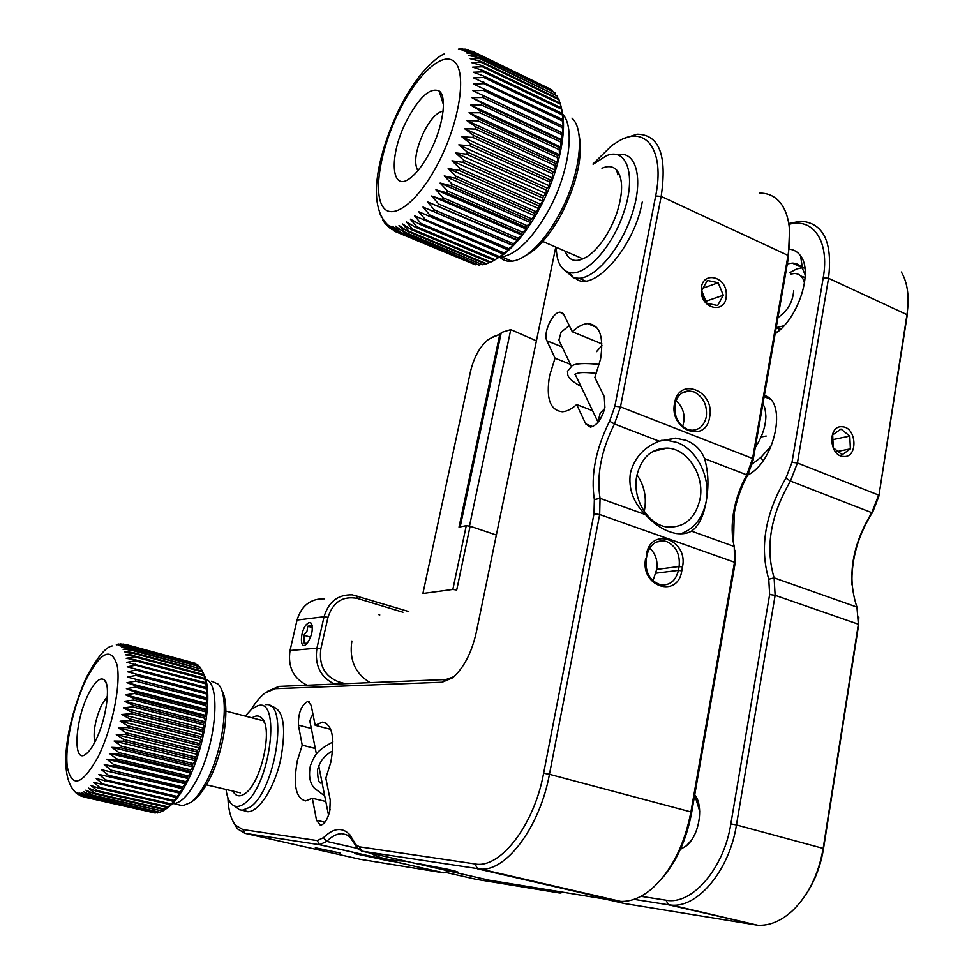 <?xml version="1.0" encoding="UTF-8"?>
<svg xmlns="http://www.w3.org/2000/svg" width="974" height="974" viewBox="0 0 974 974"><rect width="100%" height="100%" fill="white"/><g stroke="black" fill="none" stroke-linecap="round" stroke-linejoin="round"><path stroke-width="1.46" d="M310.365 723.645L309.89 721.162L311.266 716.767L313.044 714.673M328.469 815.506L330.101 809.382M561.986 346.659L558.881 340.157L561.073 332.219L569.266 325.596M597.829 422.546L600.167 413.219L604.659 408.666M599.74 420.062L603.478 412.647M564.896 270.553L573.82 277.821L579.019 278.296C595.455 277.858 620.194 249.222 631.249 216.435C643.753 181.529 637.227 151.798 619.062 154.391M593.239 164.192L606.461 155.706C627.183 146.831 636.753 176.331 623.348 213.574C611.599 248.699 583.925 277.602 568.755 272.343C560.707 269.713 556.531 261.373 556.251 247.299M565.078 251.122C569.279 261.933 577.29 263.345 589.075 255.358C600.544 246.288 609.736 232.36 616.652 213.586C623.226 193.01 623.226 178.498 616.652 170.036C612.938 166.225 608.044 165.629 601.981 168.258M163.571 809.857L164.18 809.625M164.703 809.747L162.743 811.086L92.067 795.064L85.858 790.17L93.979 793.688L164.776 809.759L168.758 806.91C174.577 802.418 180.409 794.65 186.241 783.62C205.185 748.714 213.83 689.604 203.164 672.949M185.73 783.887L182.601 786.931L111.109 770.154L104.242 764.675L185.73 783.887L184.695 782.95L113.154 766.063L113.824 764.663L106.836 759.221L115.833 760.292L187.398 777.313L188.055 775.864L116.478 758.807L109.368 753.438L118.414 754.193L190.003 771.347L190.624 769.825L119.035 752.634L111.803 747.35L120.886 747.813L192.462 765.101L193.059 763.519L121.482 746.194L114.116 741.044L123.235 741.202L194.788 758.636L195.336 756.993L123.795 739.534L116.296 734.542L125.439 734.433L196.931 751.989L197.442 750.321L125.95 732.728L118.329 727.907L127.46 727.541L198.891 745.232L199.353 743.539L127.935 725.825L120.179 721.21L129.299 720.602L200.644 738.414L201.046 736.721L129.725 718.885L121.847 714.49L130.942 713.674L202.178 731.608L202.531 729.916L131.307 711.957L123.308 707.83L132.367 706.807L203.481 724.851L203.773 723.195L132.683 705.115L124.562 701.256L133.56 700.062L204.54 718.215L204.771 716.596L133.815 698.419L125.597 694.839L134.522 693.5L205.356 711.75L205.514 710.18L134.716 691.905L126.401 688.63L135.24 687.181L205.904 705.517L206.001 704.007L135.374 685.647L126.961 682.677L135.715 681.143L206.196 699.551L206.232 698.115L127.29 677.027L135.934 675.432L206.232 693.902L206.208 692.563L127.375 671.731L135.91 670.112L206.013 688.63L205.916 687.388L127.229 666.825L135.63 665.205L205.538 683.772L205.38 682.628L126.839 662.344L135.118 660.749L204.82 679.353L204.601 678.318L134.96 659.715L126.23 658.327L134.375 656.793L203.858 675.396L203.578 674.495L134.144 655.879L125.39 654.796L133.389 653.335L202.665 671.95L202.336 671.183L133.121 652.568L124.343 651.776L132.196 650.425L201.253 669.028L131.867 649.78L123.089 649.293L130.796 648.063L199.646 666.654L130.419 647.564L121.64 647.345L129.201 646.261L197.844 664.828L128.775 645.908L120.021 645.945L127.436 645.044L195.348 663.331L126.973 644.825L118.231 645.105L125.5 644.386L193.765 662.904M181.907 788.197L183.015 788.818L179.776 791.886L108.333 775.231L101.588 769.752L181.907 788.197L182.601 786.931M179.058 793.043L180.251 793.323L176.891 796.379L105.545 779.857L98.91 774.391L179.058 793.043L179.776 791.886M176.184 797.426L177.451 797.377L174.005 800.397L102.757 783.985L96.219 778.579L176.184 797.426L176.891 796.379M173.287 801.31L174.663 800.945L171.12 803.891L99.993 787.601L93.553 782.28L173.287 801.31L174.005 800.397M170.401 804.682L168.271 806.849L97.278 790.657L90.923 785.458L99.311 788.404L170.401 804.682L171.12 803.891M167.565 807.507L165.47 809.248L94.624 793.153L88.354 788.088L96.609 791.326L167.565 807.507L168.271 806.849M161.672 811.354L160.113 812.328L89.62 796.391L83.472 791.679L91.446 795.454L162.743 811.086M158.701 812.365L157.618 812.973L87.295 797.109L81.195 792.605L89.036 796.622L160.113 812.328M155.779 812.779L85.128 797.231L79.064 792.958L86.747 797.195L157.618 812.973M83.35 796.817L78.882 794.784L77.08 792.739L84.616 797.17L155.243 813.046M72.892 789.464L72.368 788.757M72.149 788.709L73.817 790.596M76.362 793.262L73.878 790.657M78.2 794.577L75.254 791.947L80.769 795.965M98.91 774.391L180.251 793.323M101.588 769.752L183.015 788.818M98.106 756.847C82.206 785.068 71.954 788.502 67.352 767.159C64.576 746.035 73.281 705.931 86.102 679.511C101.004 651.387 111.353 646.675 117.16 665.388C121.044 685.136 112.034 729.088 98.106 756.847M104.242 764.675L113.154 766.063M179.167 804.938L182.698 805.754L190.782 802.43C195.871 798.51 200.924 791.85 205.94 782.463C223.74 750.138 230.156 694.925 218.103 684.138L211.589 681.203M123.832 644.07L116.296 644.825L120.934 643.899M118.56 644.045L117.379 644.35M88.378 694.219C74.657 721.028 72.575 765.454 86.175 753.9C89.218 751.514 92.347 747.07 95.586 740.593C106.154 719.944 111.06 685.258 104.425 679.962C100.164 676.772 94.819 681.52 88.378 694.219M187.398 777.313L188.372 778.579L184.695 782.95M197.844 664.828L198.526 665.96M199.646 666.654L200.547 668.298M201.253 669.028L203.201 672.961M202.665 671.95L203.578 674.495M203.858 675.396L205.563 679.499L204.601 678.318M204.82 679.353L206.415 683.492L205.38 682.628M205.538 683.772L207.024 687.936L205.916 687.388M206.013 688.63L207.389 692.794L206.208 692.563M206.232 693.902L207.523 698.029L206.232 698.115M206.196 699.551L207.389 703.593L206.001 704.007M205.904 705.517L207.012 709.462L205.514 710.18M205.356 711.75L206.391 715.573L204.771 716.596M204.54 718.215L205.526 721.88L203.773 723.195M203.481 724.851L204.418 728.333L202.531 729.916M202.178 731.608L203.079 734.871L201.046 736.721M200.644 738.414L201.508 741.457L199.353 743.539M198.891 745.232L199.743 748.008L197.442 750.321M196.931 751.989L197.783 754.497L195.336 756.993M194.788 758.636L195.652 760.852L193.059 763.519M192.462 765.101L193.351 767.013L190.624 769.825M190.003 771.347L190.928 772.942L188.055 775.864M185.377 781.574L113.824 764.663M190.794 802.43L194.045 800.092C198.879 796.355 203.676 790.036 208.448 781.136C224.263 752.342 230.972 703.471 221.512 689.994M207.389 692.794L127.375 671.731M207.523 698.029L127.29 677.027M207.389 703.593L126.961 682.677M207.012 709.462L126.401 688.63M206.391 715.573L125.597 694.839M205.526 721.88L124.562 701.256M204.418 728.333L123.308 707.83M203.079 734.871L121.847 714.49M201.508 741.457L120.179 721.21M199.743 748.008L118.329 727.907M197.783 754.497L116.296 734.542M195.652 760.852L114.116 741.044M193.351 767.013L111.803 747.35M190.928 772.942L109.368 753.438M188.372 778.579L106.836 759.221M107.384 696.3L101.686 704.774C95.245 719.543 92.92 732.046 94.734 742.273M805.145 277.578L800.884 276.032M790.438 274.144L794.431 273.499C799.642 273.657 802.99 276.884 804.5 283.154M776.205 327.666L780.089 329.76M784.058 325.742L776.205 327.629M536.418 340.839L510.766 329.626L469.48 526.13M460.178 526.897L501.257 332.524L510.766 329.626M235.671 806.874L239.47 809.735L242.234 810.258L250.062 807.178C275.825 790.316 288.949 700.903 265.841 704.689M245.278 716.109L251.377 709.401L256.905 706.126C281.632 694.657 270.772 785.848 244.498 803.477C240.773 806.241 237.425 807.069 234.454 805.948C230.034 804.037 227.234 798.546 226.041 789.464M232.896 791.095C235.793 796.476 239.896 797.268 245.192 793.469L245.229 793.445C261.227 782.792 273.219 728.394 262.018 718.301C259.315 715.366 255.979 715.22 252.023 717.862M264.599 723.049L262.018 718.301M240.383 792.86L206.403 784.813M494.366 260.204L490.811 262.091L412.708 229.28L406.438 221.938L415.752 227.405L494.037 260.362L503.534 254.458C516.098 244.766 528.054 229.535 539.401 208.765C558.139 174.322 567.659 131.563 561.767 109.697L561.328 107.931L483.104 70.518L472.67 67.121L482.422 66.768L560.476 104.181L560.135 103.025L482.142 65.611L471.635 62.604L481.168 62.336L558.991 99.725L558.552 98.715L480.803 61.338L470.223 58.708L479.549 58.55L557.116 95.902L479.086 57.709L468.47 55.445L477.564 55.445L554.888 92.725L477.017 54.775L466.388 52.864L475.251 53.034L552.319 90.229L474.618 52.547L463.989 50.952L472.609 51.33L549.579 88.719M538.975 208.753L535.737 211.516L456.076 176.306L448.174 168.502L538.975 208.753L538.78 205.818L459.095 170.426L460.069 168.453L451.936 160.807L462.918 162.39L542.64 198.026L543.553 196.066L463.843 160.357L455.491 152.894L466.522 154.16L546.231 190.04L547.071 188.043L467.362 152.102L458.803 144.858L469.833 145.82L549.531 181.931L550.298 179.91L470.612 143.738L461.834 136.75L472.865 137.444L552.502 173.774L553.183 171.741L473.559 135.362L464.561 128.653L475.556 129.092L555.119 165.617L555.716 163.608L476.164 127.034L466.96 120.63L477.893 120.849L557.372 157.557L557.871 155.584L478.417 118.816L469.018 112.753L479.865 112.777L559.222 149.667L559.624 147.731L480.304 110.805L470.698 105.095L481.46 104.961L560.671 141.997L560.975 140.134L481.789 103.061L472.013 97.717L482.641 97.461L561.706 134.619L561.901 132.841L472.926 90.692L483.421 90.339L562.302 127.594L562.388 125.914L473.449 84.056L483.786 83.654L562.485 120.995L562.461 119.425L473.583 77.896L483.737 77.47L562.229 114.859L562.108 113.41L483.664 76.021L473.315 72.234L483.274 71.832L561.56 109.246L561.328 107.931M534.702 213.355L534.97 215.899L531.512 218.809L451.912 183.867L444.217 175.941L455.065 178.218L534.702 213.355L535.737 211.516M530.428 220.562L530.781 222.717L527.117 225.725L447.614 191.038L440.126 183.039L450.852 185.681L530.428 220.562L531.512 218.809M526.009 227.38L526.459 229.146L522.612 232.226L443.207 197.795L435.914 189.76L446.53 192.767L526.009 227.38L527.117 225.725M521.467 233.76L522.052 235.136L518.01 238.24L438.738 204.065L431.64 196.018L442.099 199.402L521.467 233.76L522.612 232.226M516.853 239.653L517.571 240.627L513.359 243.731L434.246 209.812L427.318 201.801L516.853 239.653L518.01 238.24M512.214 245.01L513.079 245.594L508.72 248.65L429.765 214.974L423.008 207.036L512.214 245.01L513.359 243.731M507.564 249.782L508.598 249.989L504.106 252.972L425.346 219.54L418.723 211.699L507.564 249.782L508.72 248.65M502.961 253.958L504.167 253.788L499.552 256.673L420.999 223.448L414.51 215.753L502.961 253.958L504.106 252.972M498.445 257.489L495.121 259.717L416.775 226.711L410.407 219.174L419.94 224.324L498.445 257.489L499.552 256.673M494.037 260.362L495.121 259.717M489.459 262.444L486.683 263.784L408.812 231.155L402.639 224.032L411.722 229.815L489.776 262.578L490.811 262.091M485.015 263.82L482.763 264.794L405.135 232.336L399.023 225.457L407.887 231.52L485.697 264.1L486.683 263.784M480.742 264.49L479.074 265.123L401.69 232.823L399.535 231.629L395.627 226.212L404.259 232.518L482.763 264.794M476.627 264.453L475.629 264.782L398.512 232.603L394.141 229.389L392.473 226.285L400.874 232.835L479.074 265.123M472.694 263.711L395.602 231.702L389.588 225.688L397.757 232.445L475.629 264.782M380.578 214.414L380.201 213.537M379.641 213.294L381.698 216.703M380.992 216.958L382.088 217.421M385.302 223.74L382.672 220.051L384.206 220.696M386.897 225.591L384.669 222.547L386.288 223.229M384.669 222.547L389.405 227.904M391.755 229.547L387.81 224.775M386.982 224.434L394.592 231.24M423.008 207.036L513.079 245.594M427.318 201.801L517.571 240.627M431.64 196.018L522.052 235.136M435.914 189.76L526.459 229.146M440.126 183.039L530.781 222.717M444.217 175.941L534.97 215.899M438.982 161.611C418.625 201.898 392.242 221.707 382.77 206.61C373.005 192.073 380.676 148.632 398.999 111.523C417.164 74.28 443.207 50.076 454.87 62.178C466.826 73.683 459.497 121.519 438.982 161.611M448.174 168.502L459.095 170.426M499.772 257.099C502.998 260.314 507.04 261.689 511.886 261.215C516.78 260.679 522.149 258.232 527.993 253.873C538.926 245.485 549.251 232.494 558.954 214.901C579.859 177.268 585.837 130.078 571.945 118.11M472.609 51.33L461.299 49.735L468.762 49.918M465.901 49.163L458.34 49.199L462.467 48.785M459.947 48.785L458.669 49.077M406.511 120.934C388.407 155.986 390.732 194.483 411.052 177.451C417.724 172.033 424.201 163.206 430.471 150.97C443.194 126.303 447.358 96.414 439.128 90.972C430.021 87.149 419.149 97.144 406.511 120.934M542.64 198.026L542.786 201.326L538.78 205.818M552.319 90.229L552.782 91.325M554.888 92.725L555.557 94.551M557.116 95.902L557.919 98.411M558.991 99.725L559.867 102.891M560.476 104.181L561.779 109.709M561.56 109.246L562.108 113.41M562.229 114.859L563.179 120.423L562.461 119.425M562.485 120.995L563.264 126.523L562.388 125.914M562.302 127.594L562.948 133.048L561.901 132.841M561.706 134.619L562.205 139.964L560.975 140.134M560.671 141.997L561.061 147.196L559.624 147.731M559.222 149.667L559.514 154.683L557.871 155.584M557.372 157.557L557.591 162.366L555.716 163.608M555.119 165.617L555.277 170.17L553.183 171.741M552.502 173.774L552.623 178.047L550.298 179.91M549.531 181.931L549.628 185.9L547.071 188.043M546.231 190.04L546.341 193.692L543.553 196.066M539.766 203.907L460.069 168.453M524.231 256.466L531.585 251.913C541.982 243.95 551.783 231.629 560.975 214.95C577.448 182.479 583.377 155.256 578.751 133.292M562.948 133.048L472.926 90.692M562.205 139.964L472.013 97.717M561.061 147.196L470.698 105.095M559.514 154.683L469.018 112.753M557.591 162.366L466.96 120.63M555.277 170.17L464.561 128.653M552.623 178.047L461.834 136.75M549.628 185.9L458.803 144.858M546.341 193.692L455.491 152.894M542.786 201.326L451.936 160.807M443.06 111.292L441.952 111.413C436.084 113.167 430.058 119.985 423.897 131.855C415.594 150.057 413.585 162.987 417.883 170.657M766.197 436.035L761.12 436.949M315.332 847.757L340.011 853.017L315.332 847.757M601.883 343.859L572.298 331.757C577.619 326.728 582.696 324.013 587.517 323.624C599.643 324.439 603.99 336.286 600.544 359.15L594.846 377.522L604.27 396.649L604.903 407.57C601.883 418.942 597.062 425.468 590.451 427.123L585.727 423.933L576.681 404.563C571.58 409.092 566.795 411.491 562.339 411.746C550.091 410.419 545.842 398.415 549.579 375.721L555.034 358.201L570.423 364.325M592.569 410.699L576.681 404.563M661.48 878.998C676.504 861.82 686.56 839.673 691.65 812.584L735.066 563.593L734.92 550.213M395.736 862.014L397.124 862.234M733.519 543.309L734.25 513.176C736.673 499.699 741.263 486.793 748.02 474.46L753.097 460.178L788.404 257.623L789.537 229.901M596.526 351.663L601.92 345.514M311.169 705.346L315.186 725.301L322.491 722.124C332.317 724.4 335.093 737.756 330.831 762.204L325.827 778.153L330.247 800.08L329.796 810.928C327.495 819.718 324.354 824.491 320.361 825.246L316.538 820.278L312.337 798.254L305.568 800.932C295.67 798.132 292.955 784.642 297.423 760.463L302.22 745.159L298.397 725.094C298.202 712.907 301.38 704.981 307.942 701.341L311.169 705.346M642.243 202.032C634.184 248.151 592.155 294.221 575.33 278.15M270.553 706.211C283.385 708.086 286.758 725.886 280.67 759.598C273.804 791.241 255.225 817.028 244.571 810.806M555.034 358.201L546.901 340.803C542.786 333.352 552.526 312.021 560.026 312.167L563.849 314.602L572.298 331.757M227.892 797.73C228.44 810.453 230.996 819.633 235.562 825.246L242.843 829.556L317.256 840.574L323.502 837.664C333.534 827.876 342.312 826.902 349.836 834.755L355.985 844.823L359.406 846.82L474.947 863.926C499.881 869.246 534.129 825.55 543.626 773.246L593.994 513.773L594.347 499.601C590.609 475.275 595.686 449.136 609.59 421.194L614.862 406.231L655.66 195.993C664.889 150.897 646.505 125.585 620.036 140.329L611.83 145.479L592.947 164.058M555.764 247.092L476.14 632.99C471.367 653.591 463.417 668.59 452.277 677.965L442.086 682.238L275.35 688.679L265.232 692.879C260.375 696.593 255.602 702.217 250.939 709.766M691.65 812.584L690.919 811.926L734.493 562.205L734.238 546.487C731.657 536.065 731.474 524.45 733.678 511.654C735.991 498.834 740.35 486.574 746.766 474.862L752.585 458.498L788.015 255.395L788.404 257.623M359.406 846.82L361.792 851.154L480.925 869.125C506.687 871.073 539.973 826.439 549.446 774.306L690.919 811.926C684.369 845.566 671.305 871.219 651.728 888.848C641.245 897.614 630.884 901.79 620.657 901.388L617.479 900.658M488.997 880.167L617.041 901.011L477.601 868.832L474.947 863.926M233.541 822.373L237.352 828.777L244.961 833.318L360.222 859.311L443.133 872.777L449.209 871.097M759.367 193.132C768.34 192.937 775.621 196.505 781.185 203.822C789.39 215.485 791.667 232.676 788.015 255.395L661.163 196.407C667.263 155.207 659.215 134.473 637.02 134.205L622.715 138.905M302.22 745.159L315.296 748.495M330.734 729.38L315.186 725.301M325.815 801.492L312.337 798.254M562.12 346.927L546.901 340.803M489.861 880.362L361.792 851.154L357.896 848.841L349.812 836.849L346.33 834.657L341.764 833.683C336.882 833.683 331.866 836.264 326.716 841.402L319.545 844.714L443.231 872.704M242.843 829.556L244.961 833.318L319.545 844.714L317.256 840.574M442.086 682.238L446.031 679.511L278.795 686.414L267.314 691.443M446.031 679.511L453.847 676.699M614.862 406.231L620.475 406.864L661.163 196.407L655.66 195.993M753.097 460.178L752.585 458.498L620.475 406.864L614.448 423.982C601.238 450.487 596.441 475.263 600.045 498.335L599.667 514.528L734.493 562.205L735.066 563.593M543.626 773.246L549.446 774.306L599.667 514.528L593.994 513.773M645.677 558.394C639.638 586.385 677.746 599.059 681.788 570.849L682.494 566.978C688.472 539.596 650.9 526.143 646.407 554.486L646.2 559.271C645.129 572.87 650.084 581.417 661.09 584.899C670.063 585.484 675.846 580.638 678.415 570.374L679.121 566.503C680.29 554.474 676.139 546.171 666.666 541.593L663.744 540.899C655.076 540.546 649.463 545.367 646.919 555.375L646.2 559.271M448.235 869.392L417.018 863.366L453.823 871.474L457.938 872.047L448.235 869.392M381.662 858.873L354.816 853.601L391.353 861.466L381.662 858.873M709.632 417.176C715.391 390.903 678.878 375.903 674.568 403.187C668.773 429.997 705.748 444.314 709.632 417.176M734.238 546.487L691.467 531.134C698.675 526.191 703.581 516.305 706.187 501.464C708.962 486.172 708.427 471.903 704.579 458.644L746.766 474.862L748.02 474.46M609.59 421.194L614.448 423.982L659.179 441.185C643.814 447.297 634.196 458.024 630.336 473.364C628.315 488.875 633.344 502.621 645.421 514.613L600.045 498.335L594.347 499.601M691.467 531.134C687.681 533.435 682.701 534.239 676.516 533.557C665.486 531.585 655.112 525.266 645.421 514.613M405.817 861.199C390.44 860.663 378.716 857.984 370.668 853.187M659.179 441.185L675.335 438.13L686.159 440.358C694.986 443.876 701.122 449.964 704.579 458.644M675.031 404.32C673.886 416.093 677.977 424.421 687.315 429.303L691.796 430.264C699.417 430.021 704.251 425.528 706.308 416.799C707.428 405.184 703.386 396.917 694.17 391.974L689.142 390.939C681.776 391.329 677.076 395.797 675.031 404.32M680.57 533.825C694.182 528.967 702.717 518.18 706.187 501.464C710.886 477.662 697.238 449.781 677.076 442.476L666.581 440.199L661.358 440.382M652.97 580.833L656.707 569.388C657.913 560.781 655.587 553.682 649.719 548.07M682.616 426.478C685.842 416.458 683.675 407.826 676.102 400.57M636.801 475.762C641.33 457.597 651.448 448.381 667.178 448.101C687.595 448.551 704.896 475.653 700.014 499.175C695.424 518.205 684.746 527.506 667.981 527.08C648.246 525.534 631.834 498.785 636.801 475.762M644.155 511.411L644.618 509.268C646.663 496.728 644.118 485.259 636.984 474.862M701.645 290.702L706.82 303.291L717.655 305.519L723.305 295.256L718.179 282.74L707.355 280.427L701.645 290.702M726.275 295.159C726.507 314.772 700.209 309.464 701.243 289.887C701.183 270.127 727.371 275.861 726.275 295.159M701.889 292.93L705.383 301.429L723.305 295.256M718.179 282.74L702.254 288.426M624.212 903.482L757.711 925.227C769.582 925.872 781.197 921.014 792.568 910.653C808.444 895.191 818.659 874.299 823.237 847.989L858.374 624.212L856.937 607.082C846.93 576.973 851.897 545.501 871.803 512.665L878.645 495.072L797.426 462.967L791.996 462.309L823.213 277.809L828.533 278.272L797.426 462.967L790.462 481.083L871.803 512.665L872.801 511.922L878.767 496.57L907.013 316.599L908.109 302.05M872.801 511.922C858.057 535.176 851.118 559.502 851.982 584.887M806.143 894.144C814.934 880.861 820.729 865.655 823.541 848.512L858.557 625.369L858.837 617.066M775.328 332.633L778.214 331.428M805.255 275.094L802.442 268.459C799.922 264.928 796.549 263.138 792.325 263.114L787.309 263.917M789.573 249.21C794.127 249.709 797.803 251.937 800.591 255.87C813.302 271.697 798.595 317.561 775.621 333.485L775.121 333.863M804.901 268.069L802.613 267.862M802.016 267.874L796.805 268.909L789.695 272.659M694.754 794.76C704.08 806.107 699.32 835.558 686.366 845.834L680.376 849.413M764.359 395.541C787.71 400.959 775.158 461.859 747.655 475.129M640.941 896.311L666.021 900.195C691.71 905.491 723.889 868.832 730.841 823.907L769.643 594.53L775.134 595.321L736.466 824.941L730.841 823.907M768.766 579.25C759.44 547.364 765.162 513.663 785.908 478.161L790.462 481.083C770.568 515.076 765.114 547.327 774.111 577.85L768.766 579.25L769.643 594.53M791.996 462.309L785.908 478.161M823.213 277.809C829.811 241.248 813.046 217.287 788.928 224.373M878.767 496.57L906.964 314.639L828.533 278.272C832.746 242.124 823.541 223.083 800.932 221.159L788.782 223.46M666.021 900.195L668.408 904.785L671.634 905.126C698.078 907.707 729.477 870.013 736.466 824.941L823.541 848.512M754.716 924.533L668.408 904.785L634.025 899.343M907.013 316.599L906.964 314.639C909.546 297.021 907.671 282.813 901.352 272.014L901.352 272.026M446.25 872.534L476.189 879.339L559.429 892.963L563.97 892.391M856.937 607.082L774.111 577.85L775.134 595.321L858.374 624.212L858.557 625.369M840.988 429.059L832.685 434.867L833.257 447.748L842.133 454.748L850.387 448.88L849.803 436.072L840.988 429.059M843.606 456.477C828.886 456.282 827.523 424.92 842.266 426.77C856.852 427.136 858.277 458.084 843.606 456.477M849.803 436.072L831.796 439.834M850.387 448.88L836.666 451.619M501.026 333.607L490.908 338.051M500.953 333.936L491.553 337.783L494.39 336.152M491.553 337.783L488.205 339.634C479.951 346.403 474.058 356.959 470.539 371.289L422.911 593.47L452.849 589.428L466.266 525.68L459.022 527.117L499.723 334.654M370.181 682.64C355.157 673.618 349.057 659.751 351.882 641.026M496.35 535.03L470.101 526.216L456.709 590L452.849 589.428M402.968 612.244L357.458 598.45C342.86 595.662 333.035 601.956 327.982 617.346L320.86 648.842C318.717 665.279 324.719 676.309 338.867 681.922L345.186 683.675M466.266 525.68L470.101 526.216M307.151 685.246C293.357 678.452 287.647 666.873 290.045 650.498L297.046 620.048C301.514 605.524 310.706 598.45 324.622 598.84M379.775 614.959L378.91 614.704M320.86 648.842L316.927 648.185C314.492 665.108 320.361 677.088 334.52 684.113M290.045 650.498L316.927 648.185L324.05 616.725L327.982 617.346M408.776 611.562L352.271 594.846C338.015 594.42 328.603 601.713 324.05 616.725L297.046 620.048M312.143 625.393L307.784 626.221L307.041 631.067L303.864 635.231L304.265 643.303L307.26 643.254M307.285 643.23L305.885 644.593C299.627 649.743 300.089 631.615 306.323 624.577L309.002 622.496L311.156 623.129C313.409 628.79 312.118 635.486 307.285 643.23M310.584 637.166L303.864 635.231M307.784 626.221L312.374 627.548M762.886 460.982L760.998 457.317L752.257 463.965M205.66 679.316C221.293 682.823 216.374 744.233 196.565 780.235C188.335 795.405 180.64 803.197 173.469 803.635L172.508 803.587M91.446 795.454L92.067 795.064M93.979 793.688L94.624 793.153M96.609 791.326L97.278 790.657M99.311 788.404L99.993 787.601M102.063 784.934L102.757 783.985M104.851 780.929L105.545 779.857M107.639 776.424L108.333 775.231M110.415 771.457L111.109 770.154M116.478 758.807L115.833 760.292M119.035 752.634L118.414 754.193M121.482 746.194L120.886 747.813M123.795 739.534L123.235 741.202M125.95 732.728L125.439 734.433M127.935 725.825L127.46 727.541M129.725 718.885L129.299 720.602M131.307 711.957L130.942 713.674M132.683 705.115L132.367 706.807M133.815 698.419L133.56 700.062M134.716 691.905L134.522 693.5M135.374 685.647L135.24 687.181M135.788 679.694L135.715 681.143M135.946 674.069L135.934 675.432M135.861 668.846L135.91 670.112M135.532 664.049L135.63 665.205M134.96 659.715L135.118 660.749M134.144 655.879L134.375 656.793M133.121 652.568L133.389 653.335M131.867 649.78L132.196 650.425M785.373 275.045L783.23 287.306M562.668 114.165C575.403 127.168 568.95 173.384 548.593 210.299C532.51 238.642 516.89 254.177 501.744 256.929L499.723 257.039M397.757 232.445L398.512 232.603M400.874 232.835L401.69 232.823M404.259 232.518L405.135 232.336M407.887 231.52L408.812 231.155M411.722 229.815L412.708 229.28M415.752 227.405L416.775 226.711M419.94 224.324L420.999 223.448M424.25 220.562L425.346 219.54M428.67 216.167L429.765 214.974M433.138 211.151L434.246 209.812M437.63 205.538L438.738 204.065M442.099 199.402L443.207 197.795M446.53 192.767L447.614 191.038M450.852 185.681L451.912 183.867M455.065 178.218L456.076 176.306M463.843 160.357L462.918 162.39M467.362 152.102L466.522 154.16M470.612 143.738L469.833 145.82M473.559 135.362L472.865 137.444M476.164 127.034L475.556 129.092M478.417 118.816L477.893 120.849M480.304 110.805L479.865 112.777M481.789 103.061L481.46 104.961M482.873 95.659L482.641 97.461M483.542 88.634L483.421 90.339M483.81 82.072L483.786 83.654M483.664 76.021L483.737 77.47M483.104 70.518L483.274 71.832M482.142 65.611L482.422 66.768M480.803 61.338L481.168 62.336M479.086 57.709L479.549 58.55M477.017 54.775L477.564 55.445M474.618 52.547L475.251 53.034M592.679 426.588L585.727 423.933M311.327 728.467L298.397 725.094M316.538 820.278L324.926 822.239M354.487 842.449L356.46 845.834M360.697 849.17L326.716 841.402L323.502 837.664M275.35 688.679L278.795 686.414M681.788 570.849L678.415 570.374L656.013 573.175M656.707 569.388L679.121 566.503L682.494 566.978M646.407 554.486L646.919 555.375M455.564 871.754L455.187 871.06M453.336 870.586L453.823 871.474M604.988 899.051L625.32 903.738M559.514 892.89L539.9 888.483M338.867 681.922L337.515 683.991M357.458 598.45L356.788 595.771M777.958 317.573C787.503 311.132 792.751 302.196 793.7 290.739M309.878 721.162L316.416 754.107M318.729 765.783L328.335 814.203M558.881 340.157L571.312 366.175M575.086 374.089L597.695 421.438M771.518 445.495L760.998 457.317M747.91 474.655L748.726 474.508M762.898 403.979C763.957 406.779 764.98 405.062 765.893 416.3C765.649 426.502 762.118 436.924 755.288 447.565M324.707 795.916L314.614 788.453C309.842 783.449 308.441 775.791 310.438 765.491C315.6 753.693 316.087 751.295 332.925 741.884M332.621 750.93C324.719 755.142 319.703 761.498 317.548 769.996C317.67 778.287 318.644 782.633 320.47 783.047M581.003 386.483C563.496 376.707 568.84 373.578 567.477 371.362L571.945 365.859C575.537 363.375 584.656 362.912 599.327 364.446M596.49 373.383C579.238 371.605 578.325 372.981 574.757 374.345L576.145 373.602M568.755 272.343L573.82 277.821M585.204 280.938L579.019 278.296M617.833 174.87L616.664 170.036M225.895 711.081L261.982 720.431M172.775 803.294L182.698 805.754M112.168 645.945C105.813 646.858 97.205 657.353 86.345 677.417C68.35 717.692 56.37 774.05 75.522 792.325M76.021 792.763L78.87 794.796M81.755 796.172L83.533 796.744M106.434 683.809L104.425 679.962M776.996 327.654L780.624 329.249M234.454 805.948L239.47 809.735M259.985 705.651L262.895 705.2M247.907 811.573L242.234 810.258M785.86 272.27L782.475 291.652M542.749 241.455L581.49 258.232M503.534 254.47L500.332 256.199M501.914 255.651L501.744 256.929L511.886 261.215M444.509 53.838C438.994 55.944 431.519 62.324 422.095 72.965C413.366 83.654 405.513 96.109 398.524 110.354C375.708 159.176 366.845 209.106 389.99 226.674M390.988 227.417L394.141 229.401M397.404 230.899L399.523 231.629M531.585 251.913L527.993 253.873M443.438 104.62L439.128 90.972M441.952 111.413L443 111.888M661.127 449.501L659.398 448.831M596.697 327.422L587.517 323.624M325.913 723.025L322.491 722.124M309.148 701.67L307.942 701.341M590.378 324.719L587.724 323.612M563.082 313.433L560.026 312.167M355.985 844.823L357.884 848.853M351.724 838.76L349.836 834.755M235.562 825.246L237.352 828.777M480.925 869.125L620.657 901.388M346.707 834.828L341.764 833.683M443.888 872.85L320.215 844.762M666.581 440.211L675.335 438.13M656.415 542.019L663.744 540.899M682.36 392.802L689.142 390.939M667.178 448.101L653.018 451.376M802.442 268.459L800.591 255.87M801.651 267.436L792.325 263.114M699.685 811.184L694.706 795.04M691.37 840.245L686.366 845.834M770.02 399.06L764.176 396.649M757.711 925.227L671.634 905.126M560.184 893.048L541.203 888.702M312.106 625.271L311.156 623.129"/></g></svg>
